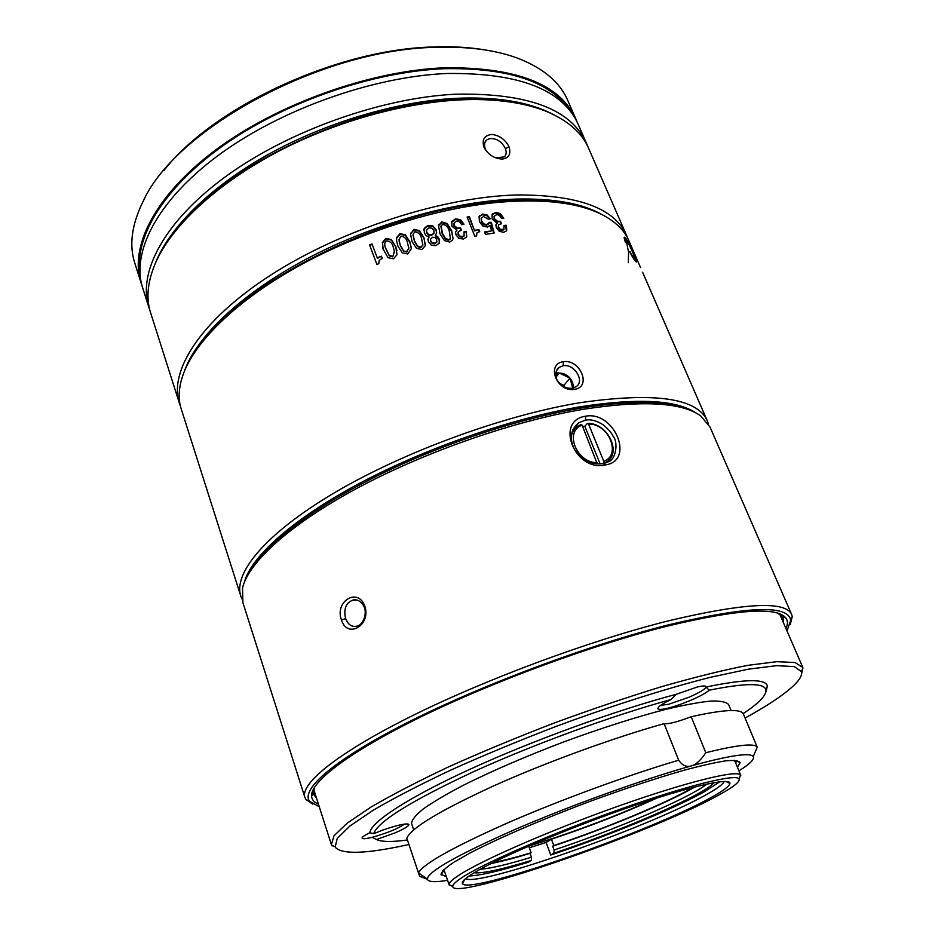 <?xml version="1.0" encoding="UTF-8"?>
<svg xmlns="http://www.w3.org/2000/svg" width="935" height="935" viewBox="0 0 935 935"><rect width="100%" height="100%" fill="white"/><g stroke="black" fill="none" stroke-linecap="round" stroke-linejoin="round"><path stroke-width="1.4" d="M364.825 606.231L364.463 607.61C362.219 601.637 356.586 598.657 352.846 600.118C349.082 601.579 346.675 604.01 345.646 607.423C344.548 610.567 344.559 614.307 345.693 618.643L341.462 619.952C347.154 639.26 371.405 625.281 364.825 606.231C358.187 586.946 334.344 601.252 341.462 619.952M743.196 713.58C759.325 702.933 766.887 694.95 765.87 689.633C763.86 682.795 744.973 682.982 709.186 690.194L706.042 687.038C704.932 689.34 699.287 692.718 689.118 697.183L668.7 704.254L660.683 705.341M709.186 690.194C706.241 692.893 700.186 696.236 691.047 700.198L680.435 704.347C667.041 708.964 659.491 710.413 657.808 708.695L658.532 707.14C660.426 705.189 664.61 702.653 671.073 699.532C612.331 715.579 533.347 744.424 473.11 771.913C411.248 800.863 378.102 821.444 373.661 833.669L383.245 829.929C398.076 824.857 406.62 823.034 408.887 824.46C408.992 826.026 404.469 828.796 395.318 832.769L376.501 839.513C381.76 841.956 392.069 842.108 407.415 839.969M180.432 406.129L179.613 403.873C168.335 371.546 200.242 320.541 270.893 274.995C341.357 229.507 442.909 196.806 517.008 194.948C578.566 194.796 615.148 208.411 626.731 235.819L627.607 238.086M626.275 234.755L588.851 148.84C582.575 133.717 569.333 121.632 549.137 112.586C530.239 104.369 506.373 100.022 477.528 99.554C419.616 98.888 345.471 117.366 283.071 148.969C220.718 180.677 174.354 222.951 156.811 260.047C147.578 280.161 145.591 297.973 150.839 313.482L179.24 402.716M509.037 146.853C505.321 139.584 499.629 135.446 491.962 134.441C484.459 135.236 481.77 139.455 483.909 147.087C488.058 154.626 494.147 158.623 502.153 159.055C508.862 158.202 511.153 154.135 509.037 146.853L505.356 148.595C506.712 152.078 506.361 154.848 504.316 156.893L495.702 157.851M791.501 614.143L710.016 427.05L700.631 415.806C681.58 402.284 642.322 400.145 582.844 409.378C513.642 421.007 425.063 451.804 357.462 488.058C289.827 524.371 248.429 562.461 242.539 587.998L242.89 602.631L304.787 797.052M605.529 464.905C635.262 460.745 614.295 410.594 585.626 416.204C554.291 420.727 574.896 472.385 605.529 464.905L603.192 463.596C592.217 465.268 582.61 460.464 574.347 449.197C569.193 438.094 570.736 429.258 578.952 422.69L585.462 420.154L585.626 416.204M312.687 804.135L305.944 799.472L304.95 797.578C299.703 784.009 337.126 753.142 411.856 715.988C486.422 678.904 591.341 640.066 669.179 620.653C745.043 602.736 785.879 600.726 791.711 614.611L792.226 616.691L790.215 624.662M684.993 408.548C662.973 400.671 628.133 400.531 580.483 408.151C517.452 418.751 438.141 445.259 373.766 477.621C309.415 510.054 264.266 545.701 249.528 572.197M575.048 427.085L574.324 427.201M576.65 425.285L575.738 425.413M244.28 582.458C250.966 556.898 292.328 519.311 358.876 483.699C425.402 448.169 512.041 418.155 579.934 406.818C637.763 397.866 676.344 399.864 695.698 412.814M241.99 599.031L240.914 596.425C232.78 573.622 265.26 533.675 334.531 492.71C403.663 451.839 503.498 415.292 580.109 402.681C655.084 391.94 697.522 398.065 707.421 421.077L708.333 423.777M640.568 267.597L629.126 241.3C624.709 230.641 615.779 221.805 602.304 214.769C578.613 202.673 543.925 198.524 498.238 202.334C436.411 208.108 360.665 231.985 299.89 265.341C239.161 298.803 197.191 339.078 184.113 371.966C178.608 386.12 177.72 398.661 181.425 409.577L240.634 595.56M563.361 361.693C545.514 364.112 557.108 392.77 574.639 389.299C591.925 387.078 580.296 358.9 563.361 361.693L563.209 365.737L559.235 367.315C555.495 369.231 554.782 376.723 557.634 380.872C561.83 386.435 566.739 388.867 572.36 388.154L574.639 389.299M506.232 225.23L503.988 225.475L503.953 229.297L500.225 229.285L498.53 227.182L498.507 224.821L501.464 223.722L500.482 221.315L497.619 221.315L494.451 218.72L494.358 216.114L496.403 214.793C498.308 214.395 500.026 215.634 501.569 218.498L503.801 218.264L500.33 213.589L495.573 212.374L492.032 214.559L492.207 219.059L497.163 223.278L495.866 225.101L496.356 227.696L499.302 231.319L503.544 232.289L506.022 231.225L506.723 230.244L506.419 225.697L504.187 226.071M491.576 230.875L484.505 231.973L485.475 234.404L494.194 233.06L491.284 222.296L489.321 222.401L486.89 224.61L483.874 223.921L481.618 221.116L481.42 217.972L483.512 216.488L488.163 219.117L490.431 218.813L487.041 214.933L482.624 214.057L479.082 216.604L479.421 221.735L482.857 226.013L487.474 227.088L490.139 225.382L491.576 230.875L484.727 232.546M469.428 216.639L467.103 217.06L474.793 236.274L476.605 235.947L476.908 232.955L479.713 231.599L478.895 229.566L474.606 230.922L469.428 216.639L467.336 217.633M474.886 230.267L478.895 229.566M466.355 231.354L464.017 231.822L464.122 235.526L462.474 236.567L460.008 236.193L458.29 234.147L458.302 231.681L461.411 230.232L460.452 227.789L457.472 228.07L454.235 225.651L454.293 222.682L456.338 221.326C458.524 220.87 460.289 221.992 461.645 224.727L463.982 224.26L460.464 219.678L455.532 218.872L451.804 221.501L451.885 226.2L456.958 230.174L455.567 232.207L456.023 234.884L458.992 238.413L463.398 239.033L466.495 237.034L466.355 231.354L464.192 232.394M449.758 242.118L452.575 239.933L453.043 238.542L451.663 230.629L447.152 223.512L441.811 221.922L438.515 225.487L439.988 233.773L444.394 240.54L449.758 242.118M439.205 243.17L439.169 238.974L437.697 236.66L435.207 235.386L436.68 232.85L436.236 229.846L432.882 225.931L427.961 225.393L424.326 228.21L424.35 233.014L426.161 235.69L429.13 236.999L427.985 239.22L428.429 241.861L431.397 245.262L435.862 245.648L439.205 243.17M425.25 245.753L423.941 237.689L419.429 230.629L414.018 229.297L410.523 233.96L412.043 241.569L416.437 248.278L421.872 249.61L425.25 245.753M402.295 252.789L407.753 253.981L411.318 248.78L409.892 241.861L405.393 234.837L399.97 233.633L396.557 237.619L396.428 240.272L397.913 246.104L402.295 252.789M397.001 254.659L395.75 246.466L391.274 239.477L385.816 238.39L382.38 242.516L382.929 248.745L388.072 257.721L393.553 258.785L397.001 254.659M377.214 257.803L381.468 256.202L377.424 258.329L372.013 243.93L369.559 244.876L376.887 264.43L378.804 263.693L379.189 260.444L382.251 258.282L381.468 256.202M563.209 365.737C574.441 363.551 585.158 381.316 576.065 386.716L572.36 388.154M630.319 251.831L629.571 251.503C632.516 257.324 634.736 260.783 636.232 261.894C638.476 263.892 627.923 240.05 625.34 237.899L624.557 237.221C623.844 236.976 624.124 238.6 625.398 242.107L626.812 243.906L625.994 240.073C627.537 240.05 636.56 260.374 634.935 259.182L629.793 251.959M577.187 205.852C555.413 200.172 528.415 198.758 496.158 201.609C384.554 209.978 236.368 284.894 197.156 348.661M486.808 151.645L485.16 148.805C484.014 144.761 484.459 141.863 486.492 140.145L484.961 142.284M505.356 148.595C503.31 144.399 500.435 141.419 496.73 139.677C492.523 138.029 489.11 138.181 486.492 140.145M517.78 103.282C504.97 100.664 490.828 99.262 475.342 99.075C372.738 95.487 223.453 162.69 174.307 232.347M155.175 263.658C168.803 228.456 209.323 187.549 266.942 155.163C324.62 122.882 396.043 101.541 455.146 98.35C496.532 96.515 529.081 101.81 552.784 114.245M149.834 310.093L149.097 308.024C137.27 273.359 163.426 222.051 225.639 176.586C287.746 131.204 380.755 97.918 455.205 94.213C527.819 92.764 571.612 109.22 586.572 143.593L587.39 145.661M148.677 306.715L142.88 288.483C130.818 253.081 156.554 201.083 218.287 155.374C279.916 109.734 372.446 76.658 446.731 73.491C519.217 72.603 563.104 89.702 578.379 124.787L586.058 142.412M139.911 271.723C135.037 235.328 165.542 185.551 226.469 143.312C287.337 101.167 373.848 71.633 443.903 68.711C508.056 67.554 549.944 81.403 569.59 110.26M576.93 121.62L576.124 119.598C560.755 84.314 516.845 67.04 444.394 67.776C370.155 70.803 277.753 103.808 216.265 149.518C154.661 195.298 129.042 247.483 141.162 283.083L141.875 285.105M575.586 118.383L568.024 101.015C560.603 83.18 544.696 69.237 520.292 59.209C497.677 50.268 469.592 46.306 436.026 47.323C322.528 48.936 176.107 128.422 143.359 200.885C131.613 224.505 128.831 245.473 135.014 263.775L140.729 281.751M485.043 49.929C469.58 47.299 452.61 46.306 434.144 46.949C337.897 48.819 213.145 106.859 163.8 170.637M184.347 371.37C196.303 336.775 241.592 293.31 307.568 258.434C373.544 223.629 454.889 200.896 516.669 199.073C554.233 198.267 582.739 203.491 602.198 214.746M626.894 243.638L628.472 251.795M628.554 252.812L628.285 262.712M452.785 886.614L449.08 884.568C448.987 882.582 452.563 879.274 459.81 874.646C483.348 859.464 552.924 829.205 620.197 805.467C687.541 781.672 737.154 769.669 740.555 775.01L739.129 778.995M718.045 795.451C651.298 832.688 452.4 901.819 452.762 886.368C452.704 884.44 456.257 881.214 463.409 876.679C486.656 861.86 554.899 832.267 620.828 808.974C686.851 785.61 735.564 773.677 738.977 778.785C740.567 781.461 733.589 787.025 718.045 795.451M710.425 797.894C723.129 790.963 729.627 786.113 729.919 783.331C730.551 777.008 686.874 787.06 624.264 808.962C561.76 830.783 495.094 859.464 472.502 873.781C464.473 878.842 461.165 882.184 462.58 883.82C470.235 894.69 650.059 831.636 710.425 797.894M724.158 781.415C723.106 784.266 716.911 788.813 705.574 795.054C648.259 827.452 477.434 887.537 465.642 878.584M529.327 847.788L546.122 842.423L550.727 855.034C606.242 836.591 672.873 809.324 704.277 791.816L719.798 781.765M474.15 872.764C482.378 873.652 501.429 869.538 531.325 860.422L528.193 862.28C499.582 871.058 479.9 875.616 469.148 875.966M492.862 862.654C502.89 860.726 515.641 857.43 531.115 852.755L528.801 846.35L526.837 846.935M531.115 852.755L530.063 853.386C514.402 858.131 501.429 861.497 491.156 863.519M531.325 860.422L531.454 857.231L530.063 853.386M531.454 857.231C507.53 864.501 490.489 868.498 480.321 869.223M657.27 797.906C624.557 812.796 589.284 826.563 551.44 839.209L546.122 842.423M529.268 845.883L540.909 842.306C580.775 829.532 618.725 814.993 654.757 798.712M550.727 855.034L553.929 853.164C621.611 830.771 705.025 794.528 713.931 782.642M695.044 786.884C667.777 802.885 605.027 828.866 552.69 846.187L554.081 849.997L553.929 853.164M552.69 846.187L553.765 845.544C605.214 828.515 666.865 802.943 693.197 787.363M551.44 839.209L553.765 845.544M706.953 784.033C689.481 798.034 615.043 829.812 554.081 849.997M442.769 870.684L444.885 872.46M735.751 763.135L736.289 760.646M446.311 876.633L440.993 874.389C441.519 871.724 445.691 867.738 453.498 862.456L470.141 852.942C497.677 838.566 541.482 819.609 588.244 802.043C624.066 788.848 656.09 778.224 684.303 770.171C701.285 765.625 715.041 762.516 725.572 760.868C734.022 760.073 738.895 760.669 740.158 762.668L737.423 767.214M447.584 880.361C435.207 882.371 428.487 882.021 427.424 879.309L427.365 879.04C428.055 871.525 457.145 855.058 514.659 829.637C570.303 805.561 642.696 779.498 691.257 765.917C695.932 764.725 700.771 760.319 705.785 752.722C737.458 744.868 754.592 743.009 757.186 747.158L754.779 752.92M738.919 770.861C749.905 764 754.685 759.232 753.259 756.555C750.104 752.324 729.44 755.445 691.257 765.917C686.512 767.378 682.316 765.485 678.681 760.202L664.107 723.667C668.104 724.344 677.139 722.03 691.21 716.736C723.819 709.478 741.233 708.59 743.442 714.083L757.303 747.369M705.785 752.722L691.21 716.736M427.412 879.286L419.616 876.282L408.198 842.283M427.166 878.947L418.483 872.858L406.818 838.181C411.014 828.013 440.023 810.563 493.844 785.809C546.075 762.341 613.921 737.61 664.107 723.667M418.483 872.858C423.146 863.928 452.727 847.355 507.202 823.104C560.042 800.033 628.402 774.986 678.681 760.202M413.714 829.824L411.599 823.56C411.704 820.018 415.619 815.121 423.333 808.88C433.256 801.926 446.708 793.99 463.69 785.084C492.161 770.896 525.236 756.614 562.928 742.226C600.761 728.295 634.935 717.355 665.451 709.431C683.906 705.037 699.053 702.243 710.88 701.04C720.558 700.759 726.495 701.963 728.681 704.639L731.123 710.53M765.952 691.771L767.425 685.939C765.344 678.611 744.879 678.985 706.042 687.038L706.03 686.629C705.516 685.635 702.582 685.764 697.241 687.026L676.285 694.273L671.073 699.532M373.661 833.669L369.839 832.734C364.486 835.329 361.903 837.141 362.102 838.169L362.125 838.228C362.85 839.092 366.181 838.788 372.142 837.328L376.501 839.513M676.285 694.273C616.247 710.191 533.347 740.251 470.55 769.002C407.66 797.8 370.903 822.075 369.839 832.734M404.551 824.074C397.878 828.714 387.067 833.132 372.142 837.328L373.883 838.216M408.922 844.515C367.49 853.678 343.087 854.73 335.688 847.694L335.221 846.923L337.208 838.45L349.842 826.072L373.439 810.096C394.465 797.824 420.306 784.453 450.95 770.008C483.816 755.258 518.808 740.742 555.939 726.46C611.899 705.738 666 688.569 710.168 677.361L748.374 669.168L776.669 665.65L794.341 666.62L801.435 671.681C802.183 674.591 800.512 678.296 796.433 682.795C787.317 692.484 770.206 704.23 745.09 718.045M332.089 845.93L331.411 844.667L333.959 835.867L347.107 823.209L371.148 806.975C392.419 794.575 418.459 781.099 449.267 766.56C482.261 751.752 517.371 737.177 554.584 722.872C592.019 709.127 628.039 696.961 662.623 686.372C695.383 677.01 723.854 669.998 748.047 665.311L776.833 661.676L795.089 662.541L802.814 667.473L801.459 674.591M313.751 789.561L331.282 844.27M314.464 791.828L313.505 790.917M780.889 615.242L780.772 616.562M777.803 613.196L782.104 616.551L783.133 618.386L783.542 622.955M785.938 628.484C787.936 624.346 787.924 620.863 785.903 618.058C777.102 606.581 737.481 609.293 667.052 626.181C592.965 644.811 493.832 681.264 421.556 716.584C349.141 751.962 310.104 782.139 311.577 796.339C311.916 799.776 314.195 802.394 318.426 804.193M316.591 798.455L313.891 794.762L313.459 792.705L314.476 787.328M319.244 806.753L309.497 801.201C300.626 789.082 335.116 758.986 409.32 721.61C483.325 684.326 590.055 644.519 668.899 624.744C747.801 606.114 788.404 604.641 790.683 620.337L787.001 630.95M364.463 607.61C367.034 614.318 362.838 625.258 356.925 626.146C351.864 627.268 348.124 624.767 345.693 618.643M624.335 238.764L625.363 240.237M634.362 259.334L634.69 260.257M555.834 373.252L557.4 372.878C567.335 373.299 572.723 378.301 573.587 387.885M573.097 388.013L572.769 382.976L569.988 378.102C566.926 374.771 563.361 373.088 559.294 373.042L555.787 373.778M556.033 377.05L559.294 373.042L555.787 375.508M559.294 373.042L569.988 378.102L563.899 385.407L564.261 386.716M559.656 383.408L563.899 385.407M569.988 378.102L572.758 388.083M562.449 385.688L559.808 383.56M491.997 214.653L495.176 213.051L499.909 214.267L503.1 218.334M494.218 216.347L494.066 219.398L495.398 221.151L497.221 221.992L500.482 221.315M500.073 221.992L500.809 223.816M498.507 224.821L498.145 227.859L499.828 229.952L502.2 230.524L503.93 229.332M505.788 225.908L506.279 230.945M497.163 223.278L495.971 224.645M481.221 218.393L481.291 221.782L483.547 224.587L486.539 225.277L488.853 223.348M489.017 223.068L491.284 222.296M490.91 222.974L493.668 233.142M479.059 216.663L482.273 214.734L486.679 215.599L489.753 218.907M469.148 217.306L474.606 230.922M478.591 230.22L479.199 231.74M476.569 233.692L476.254 236.006M466.109 231.997L466.775 236.532M456.958 230.174L455.567 232.196M451.453 222.542L455.333 219.515L460.242 220.333L463.491 224.353M453.978 223.594L454.036 226.293L455.392 228.011L457.262 228.713L460.452 227.789M460.23 228.444L460.978 230.326M458.033 232.453L458.092 234.79L459.81 236.835L462.264 237.209L464.192 235.421M438.445 225.919L441.671 222.553L446.988 224.155L451.488 231.261L453.043 238.542M440.923 226.609L442.22 233.75L445.282 238.998L448.648 240.283L450.483 238.18M448.788 239.664L445.411 238.378L442.349 233.119L441.156 225.686L442.769 224.353C446.322 225.171 448.496 227.439 449.291 231.155L450.378 238.425L448.648 240.283M435.207 235.386L439.076 239.605L439.532 242.258M429.13 236.999L427.973 239.629M423.824 230.361L424.268 228.83L427.891 226.013L432.8 226.562L436.131 230.466L436.622 233.189M430.486 239.769L430.684 241.581L432.356 243.567L434.845 243.801L436.902 241.429M426.453 230.875L426.699 232.955L428.674 235.188L431.549 235.445L434.062 232.64M436.762 241.791L434.915 243.182L432.414 242.96L430.743 240.973L430.567 239.056L432.613 237.268L435.02 237.443L436.692 239.348L436.668 242.41M431.631 234.825L428.733 234.568L426.746 232.347L426.559 229.998L428.92 227.836L431.935 228.187L433.84 230.431L434.015 232.803L431.549 235.445M410.512 235.503L410.664 233.738L414.018 229.905L419.406 231.237L423.906 238.296L425.378 244.876M413.048 235.363L414.462 241.37L417.513 246.583L420.914 247.728L422.865 244.491M420.914 247.132L417.501 245.998L414.45 240.774L413.071 234.218L414.965 231.74C418.564 232.394 420.75 234.603 421.521 238.367L422.795 244.958L420.914 247.728M396.639 241.779L396.65 238.191L400.04 234.206L405.439 235.421L409.927 242.445L411.33 247.845M399.105 241.031L400.425 245.811L403.452 251.012L406.877 252.076L408.782 247.822M403.382 250.451L400.332 245.239L398.953 239.804L400.905 236.087C404.516 236.637 406.702 238.822 407.461 242.609L408.794 248.406L406.807 251.503L403.452 251.012M383.21 249.668L382.544 243.065L385.968 238.951L391.391 240.038L395.867 247.027L396.954 250.627M385.465 248.184L389.322 255.863L392.747 256.856L394.406 250.931M392.606 256.307L389.17 255.325L385.185 247.167C384.273 243.93 384.799 241.826 386.751 240.856C390.374 241.323 392.56 243.462 393.308 247.284L394.5 251.503L392.747 256.856M381.667 256.739L382.251 258.282M376.91 264.418L369.559 244.876M372.212 244.467L369.781 245.402M603.192 463.596L608.65 461.633C616.294 459.202 618.187 441.647 613.185 436.353C611.361 432.589 607.995 428.721 603.075 424.759C596.647 420.645 590.768 419.114 585.462 420.154M608.276 461.843L609.094 459.833M575.037 428.534L572.933 429.621M606.125 462.802L606.838 461.785M573.284 430.93L572.021 432.005M571.203 437.603C571.752 432.519 574.032 428.651 578.029 425.998L580.927 424.548L582.119 425.203L597.278 463.889M582.598 426.395L584.819 426.278L600.176 463.947M587.367 423.426C607.773 422.445 622.768 453.791 605.787 462.451L603.718 463.456L603.811 461.376L588.571 424.081L587.367 423.426L584.819 426.278M588.571 424.081C608.685 423.356 621.822 454.983 603.811 461.376M597.336 462.603C576.813 463.526 563.84 431.128 582.119 425.203M483.909 147.087L485.16 148.805M624.218 238.18L625.34 237.899M633.696 258.843L634.374 258.668M495.573 212.374L495.176 213.051M500.33 213.589L499.909 214.267M494.358 216.114L493.96 216.78M494.451 218.72L494.066 219.398M495.784 220.485L495.398 221.151M497.619 221.315L497.221 221.992M498.53 227.182L498.145 227.859M500.225 229.285L499.828 229.952M502.609 229.858L502.2 230.524M506.419 225.697L505.987 226.375M506.723 230.244L506.291 230.91M486.89 224.61L486.539 225.277M482.624 214.057L482.273 214.734M487.041 214.933L486.679 215.599M481.42 217.972L481.093 218.638M481.618 221.116L481.291 221.782M483.874 223.921L483.547 224.587M466.542 231.822L466.296 232.476M451.804 221.501L451.617 222.156M455.532 218.872L455.333 219.515M460.464 219.678L460.242 220.333M454.235 225.651L454.036 226.293M455.579 227.369L455.392 228.011M457.472 228.07L457.262 228.713M458.29 234.147L458.092 234.79M460.008 236.193L459.81 236.835M462.474 236.567L462.264 237.209M451.663 230.629L451.488 231.261M441.811 221.922L441.671 222.553M447.152 223.512L446.988 224.155M445.411 238.378L445.282 238.998M442.349 233.119L442.22 233.75M439.076 239.605L439.169 238.974M437.697 236.66L437.603 237.28M424.326 228.21L424.268 228.83M427.961 225.393L427.891 226.013M432.882 225.931L432.8 226.562M436.236 229.846L436.131 230.466M434.915 243.182L434.845 243.801M432.414 242.96L432.356 243.567M430.743 240.973L430.684 241.581M428.733 234.568L428.674 235.188M426.746 232.347L426.699 232.955M433.828 233.212L433.746 233.844M423.906 238.296L423.941 237.689M419.429 230.629L419.406 231.237M410.64 233.142L410.664 233.738M414.018 229.297L414.018 229.905M417.501 245.998L417.513 246.583M414.45 240.774L414.462 241.37M405.393 234.837L405.439 235.421M409.892 241.861L409.927 242.445M352.846 600.118L357.345 600.212M707.07 420.294L642.625 272.295M443.891 869.55L449.174 885.024M452.762 886.368L449.08 884.568M738.977 778.785L740.555 775.01M734.583 760.295L740.789 775.419M464.555 879.531L462.58 883.82M725.607 781.415L729.919 783.331M736.371 761.008L740.158 762.668M443.015 871.268L441.25 875.008M753.259 756.555L757.186 747.158M765.87 689.633L767.425 685.939M658.439 707.246L657.808 708.695M407.824 823.945L408.887 824.46M801.435 671.681L802.978 667.964M335.221 846.923L331.609 845.135M802.662 667.111L780.129 615.078M782.385 616.668L781.496 614.611M782.104 616.551L785.903 618.058M313.459 792.705L311.577 796.339M313.318 792.973L312.629 790.835M309.497 801.201L305.944 799.472M790.683 620.337L792.226 616.691M634.07 259.404L634.935 259.182M624.79 240.377L625.796 240.12M559.247 367.315L556.57 370.611M492.64 213.659L492.254 214.337M503.953 229.297L503.533 229.963M496.497 223.839L496.111 224.505M488.596 223.687L488.234 224.353M479.678 215.576L479.363 216.23M455.836 231.377L455.649 232.02M451.909 221.291L451.734 221.922M464.122 235.526L463.9 236.181M438.831 224.458L438.714 225.078M450.378 238.425L450.226 239.068M428.066 238.776L428.02 239.372M423.976 229.192L423.929 229.8M436.855 241.546L436.774 242.165M434.015 232.803L433.922 233.434M410.523 233.96L410.547 234.545M422.795 244.958L422.784 245.566M408.794 248.406L408.852 249.002M573.085 429.305L578.94 422.702M605.132 463.129L605.787 462.451"/></g></svg>
